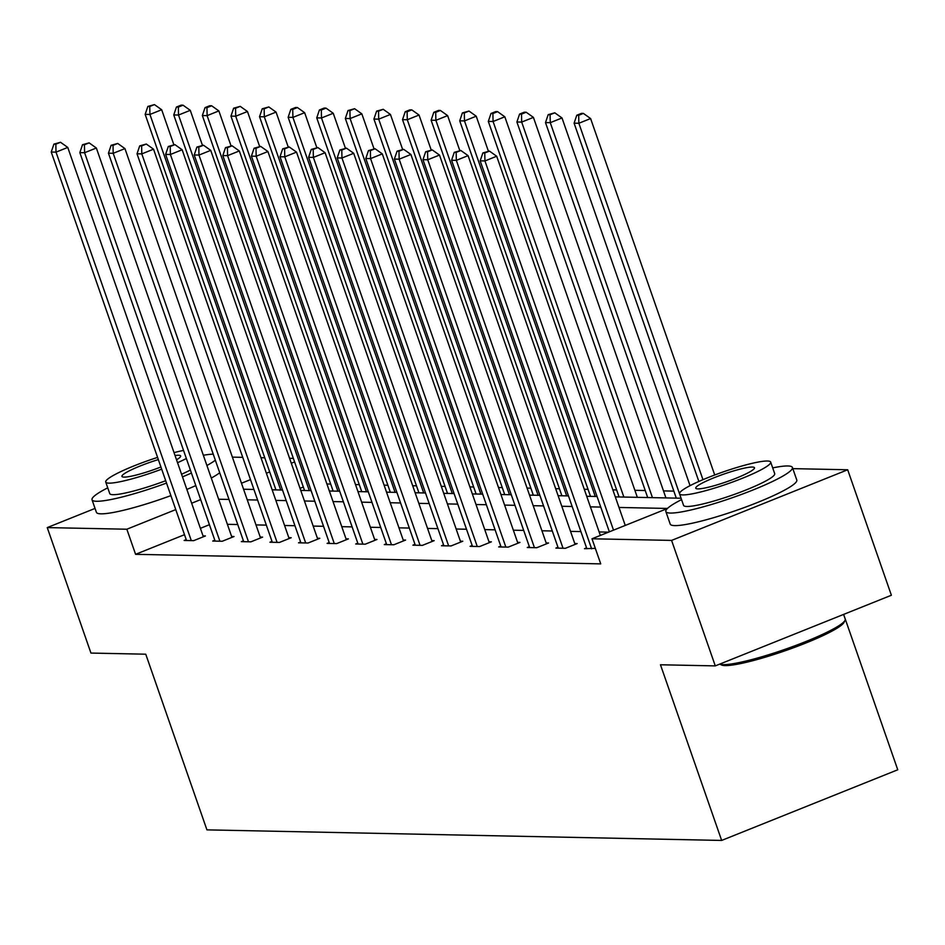 <?xml version="1.0" encoding="UTF-8"?>
<svg xmlns="http://www.w3.org/2000/svg" width="945" height="945" viewBox="0 0 945 945"><rect width="100%" height="100%" fill="white"/><g stroke="black" fill="none" stroke-linecap="round" stroke-linejoin="round"><path stroke-width="1.42" d="M843.637 614.404L897.75 769.785L721.649 840.436L206.931 829.864L145.754 654.2L90.944 653.066L47.25 527.593L95.043 508.422M232.387 457.132L242.735 457.345M260.974 457.711L264.765 457.793M289.572 458.301L293.363 458.384M673.844 491.116L663.484 490.904M645.246 490.526L634.886 490.313M616.648 489.935L612.868 489.864M588.05 489.345L584.27 489.274M559.464 488.766L555.672 488.683M530.866 488.175L527.074 488.092M502.267 487.585L498.476 487.514M473.669 487.006L469.889 486.923M445.071 486.415L441.291 486.332M416.485 485.824L412.693 485.754M387.887 485.234L384.095 485.163M359.289 484.655L355.509 484.572M330.691 484.064L326.911 483.982M792.82 468.637L847.689 469.771L671.588 540.41L591.995 538.78L667.359 508.54M671.588 540.41L715.282 665.894L891.383 595.244L847.689 469.771M586.561 547.852L584.482 548.691L595.326 548.36M529.365 546.683L527.286 547.509L536.819 547.71L548.561 542.997L546.175 542.95M472.169 545.501L470.102 546.34L479.635 546.541L491.376 541.828L488.99 541.78M414.985 544.332L412.906 545.17L422.439 545.359L434.18 540.646L431.794 540.599M357.789 543.162L355.722 543.989L365.254 544.19L376.984 539.477L374.61 539.43M300.604 541.981L298.525 542.82L308.058 543.009L319.8 538.307L317.414 538.248M243.408 540.812L241.341 541.639L250.862 541.839L262.604 537.126L260.229 537.079M186.224 539.63L184.145 540.469L193.678 540.658L205.419 535.957L203.033 535.909M608.521 532.153L599.13 531.952M580.891 531.586L570.532 531.373M552.293 530.995L541.946 530.783M523.695 530.405L513.348 530.192M495.109 529.826L484.75 529.613M466.511 529.235L456.151 529.023M437.913 528.645L427.565 528.432M409.315 528.054L398.967 527.842M380.717 527.475L370.369 527.263M352.131 526.885L341.771 526.672M323.533 526.294L313.173 526.082M294.935 525.715L284.587 525.503M266.336 525.125L255.989 524.912M237.75 524.534L227.391 524.321M209.412 524.699L200.399 528.326M184.499 534.693L135.584 554.325L600.736 563.881L591.995 538.78M214.822 540.221L212.743 541.06L222.276 541.249L234.017 536.536L231.631 536.488M272.006 541.39L269.927 542.229L279.46 542.43L291.202 537.717L288.816 537.67M329.203 542.572L327.124 543.399L336.656 543.599L348.398 538.886L346.012 538.839M386.387 543.741L384.308 544.58L393.841 544.769L405.582 540.067L403.208 540.02M443.583 544.922L441.504 545.749L451.037 545.95L462.778 541.237L460.392 541.19M500.767 546.092L498.7 546.931L508.221 547.12L519.963 542.418L517.588 542.359M557.963 547.273L555.884 548.1L565.417 548.301L577.159 543.588L574.773 543.54M715.282 665.894L660.472 664.772L721.649 840.436M135.584 554.325L126.843 529.224L47.25 527.593M243.562 489.238L253.921 489.451M272.16 489.829L282.52 490.042M300.758 490.42L311.106 490.632M329.356 491.01L339.704 491.223M357.954 491.589L368.302 491.802M386.54 492.18L396.9 492.392M415.138 492.77L425.486 492.983M443.737 493.349L454.084 493.562M472.335 493.94L482.682 494.152M500.921 494.53L511.28 494.743M529.519 495.121L539.879 495.334M558.117 495.7L568.465 495.912M586.715 496.29L597.063 496.503M615.313 496.881L681.073 498.228L550.273 122.673L545.501 122.578L676.289 498.133M294.592 461.928L291.296 463.251M269.679 471.921L266.384 473.244M250.496 479.623L241.471 483.238M200.671 499.61L191.658 503.224M175.758 509.603L126.843 529.224M667.465 508.445L618.987 507.453M600.748 507.075L590.389 506.863M572.15 506.485L561.803 506.272M543.552 505.906L533.204 505.693M514.954 505.315L504.606 505.102M486.368 504.724L476.008 504.512M457.77 504.134L447.422 503.921M429.172 503.555L418.824 503.342M400.574 502.964L390.226 502.752M371.987 502.374L361.628 502.161M343.389 501.795L333.03 501.582M314.791 501.204L304.444 500.992M286.193 500.614L275.846 500.401M257.607 500.023L247.247 499.81M229.009 499.444L218.649 499.232M303.333 487.018L300.037 488.341M203.34 536.784L67.756 147.42L56.015 152.133L191.292 540.611M55.826 144.16L60.527 142.282L53.924 144.124L55.826 144.16L56.015 152.133L51.243 152.039L186.531 540.516M67.756 147.42L60.527 142.282M53.924 144.124L51.243 152.039M173.809 144.609L161.678 109.738L149.936 114.451L145.164 114.357L275.952 489.912M280.712 490.006L149.936 114.451L149.747 106.49L154.448 104.6L147.845 106.442L149.747 106.49M145.164 114.357L147.845 106.442M154.448 104.6L161.678 109.738M213.239 454.179A67.012 8.8 -19.2 0 0 203.34 455.254M107.742 487.833A67.012 8.8 -19.2 0 0 92.031 499.763A67.012 8.8 -19.2 0 0 96.614 501.275A67.012 8.8 -19.2 0 0 166.521 483.072M92.031 499.763L96.402 512.32A67.012 8.8 -19.2 0 0 100.985 513.832A67.012 8.8 -19.2 0 0 170.891 495.617M165.706 480.71A48.254 6.343 160.8 0 1 113.057 494.684A48.254 6.343 160.8 0 1 109.75 493.597L105.734 482.056A48.254 6.343 -19.2 0 0 109.029 483.143A48.254 6.343 -19.2 0 0 161.678 469.169M183.543 450.434A48.254 6.343 -19.2 0 0 174.034 452.608M157.579 457.404A48.254 6.343 -19.2 0 0 105.734 482.056M158.347 459.589A31.09 4.087 -19.2 0 0 121.929 476.41A31.09 4.087 -19.2 0 0 124.055 477.107A31.09 4.087 -19.2 0 0 160.922 466.984M176.526 459.79A31.09 4.087 -19.2 0 0 180.66 455.962A31.09 4.087 -19.2 0 0 178.534 455.254A31.09 4.087 -19.2 0 0 175.049 455.525M177.542 462.707A48.254 6.343 -19.2 0 0 186.354 458.502M190.382 470.043A48.254 6.343 160.8 0 1 181.558 474.248M186.85 489.415A67.012 8.8 -19.2 0 0 195.792 485.6M211.278 478.064A67.012 8.8 -19.2 0 0 219.712 472.76M182.479 476.871A67.012 8.8 -19.2 0 0 191.422 473.043M206.908 465.507A67.012 8.8 -19.2 0 0 215.342 460.203M845.031 620.345L844.039 622.353A65.406 8.588 160.8 0 1 791.638 648.447A65.406 8.588 160.8 0 1 725.146 665.587A65.406 8.588 160.8 0 1 721.59 664.996L719.724 664.111A67.012 8.8 -19.2 0 0 723.22 664.642A67.012 8.8 -19.2 0 0 791.331 647.089A67.012 8.8 -19.2 0 0 845.031 620.345A67.012 8.8 -19.2 0 0 845.208 619.058L843.59 614.415M681.558 499.61A67.012 8.8 -19.2 0 0 665.847 511.552A67.012 8.8 -19.2 0 0 670.43 513.064A67.012 8.8 -19.2 0 0 742.687 493.975A67.012 8.8 -19.2 0 0 792.418 467.48A67.012 8.8 -19.2 0 0 787.835 465.968A67.012 8.8 -19.2 0 0 772.691 467.881M665.847 511.552L670.218 524.097A67.012 8.8 -19.2 0 0 674.801 525.609A67.012 8.8 -19.2 0 0 747.058 506.532A67.012 8.8 -19.2 0 0 796.789 480.025L792.418 467.48M770.683 462.105L774.699 473.646A48.254 6.343 160.8 0 1 738.895 492.735A48.254 6.343 160.8 0 1 686.861 506.473A48.254 6.343 160.8 0 1 683.566 505.386L679.549 493.833A48.254 6.343 -19.2 0 0 682.845 494.92A48.254 6.343 -19.2 0 0 734.879 481.182A48.254 6.343 -19.2 0 0 770.683 462.105A48.254 6.343 -19.2 0 0 767.375 461.018A48.254 6.343 -19.2 0 0 715.353 474.756A48.254 6.343 -19.2 0 0 679.549 493.833M697.871 488.896A31.09 4.087 -19.2 0 0 731.406 480.036A31.09 4.087 -19.2 0 0 754.476 467.74A31.09 4.087 -19.2 0 0 752.35 467.043A31.09 4.087 -19.2 0 0 718.826 475.902A31.09 4.087 -19.2 0 0 695.744 488.199A31.09 4.087 -19.2 0 0 697.871 488.896M231.938 537.374L96.343 148.011L84.601 152.724L219.89 541.202M84.424 144.75L89.125 142.872L82.522 144.715L84.424 144.75L84.601 152.724L79.841 152.617L215.129 541.107M96.343 148.011L89.125 142.872M82.522 144.715L79.841 152.617M260.536 537.965L124.941 148.601L113.199 153.303L248.488 541.792M113.022 145.341L117.723 143.451L111.12 145.306L113.022 145.341L113.199 153.303L108.439 153.208L243.715 541.686M124.941 148.601L117.723 143.451M111.12 145.306L108.439 153.208M202.407 145.199L190.264 110.329L178.522 115.042L173.762 114.947L304.538 490.49M309.31 490.597L178.522 115.042L178.345 107.068L183.047 105.19L181.133 105.155L176.443 107.033L178.345 107.068M173.762 114.947L176.443 107.033M183.047 105.19L190.264 110.329M231.005 145.778L218.862 110.919L207.12 115.633L202.36 115.526L333.136 491.081M337.908 491.176L207.12 115.633L206.943 107.659L211.645 105.781L209.731 105.734L205.041 107.624L206.943 107.659M202.36 115.526L205.041 107.624M211.645 105.781L218.862 110.919M289.123 538.544L153.539 149.18L141.797 153.893L277.086 542.371M141.62 145.932L146.31 144.042L139.706 145.884L141.62 145.932L141.797 153.893L137.025 153.799L272.314 542.276M153.539 149.18L146.31 144.042M139.706 145.884L137.025 153.799M259.603 146.369L247.46 111.51L235.718 116.211L230.958 116.117L361.734 491.672M366.495 491.766L235.718 116.211L235.541 108.25L240.231 106.36L233.628 108.214L235.541 108.25M230.958 116.117L233.628 108.214M240.231 106.36L247.46 111.51M317.721 539.134L182.137 149.771L170.395 154.484L305.672 542.962M170.206 146.51L174.908 144.632L168.304 146.475L170.206 146.51L170.395 154.484L165.623 154.389L300.912 542.867M182.137 149.771L174.908 144.632M168.304 146.475L165.623 154.389M288.201 146.959L276.058 112.089L264.316 116.802L259.544 116.707L390.332 492.262M395.093 492.357L264.316 116.802L264.139 108.84L268.829 106.95L262.226 108.793L264.139 108.84M259.544 116.707L262.226 108.793M268.829 106.95L276.058 112.089M346.319 539.725L210.723 150.361L198.982 155.075L334.27 543.552M198.804 147.101L203.506 145.223L196.903 147.066L198.804 147.101L198.982 155.075L194.221 154.968L329.51 543.458M210.723 150.361L203.506 145.223M196.903 147.066L194.221 154.968M316.788 147.55L304.644 112.679L292.915 117.393L288.142 117.286L418.93 492.841M423.691 492.947L292.915 117.393L292.726 109.419L297.427 107.541L295.525 107.494L290.824 109.384L292.726 109.419M288.142 117.286L290.824 109.384M297.427 107.541L304.644 112.679M374.917 540.304L239.321 150.952L227.58 155.653L362.868 544.143M227.402 147.692L232.104 145.802L225.501 147.644L227.402 147.692L227.58 155.653L222.819 155.559L358.096 544.036M239.321 150.952L232.104 145.802M225.501 147.644L222.819 155.559M403.503 540.894L267.919 151.531L256.178 156.244L391.466 544.722M256 148.27L260.69 146.392L254.087 148.235L256 148.27L256.178 156.244L251.417 156.149L386.694 544.627M267.919 151.531L260.69 146.392M254.087 148.235L251.417 156.149M432.101 541.485L296.517 152.121L284.776 156.835L420.053 545.312M284.599 148.861L289.288 146.983L282.685 148.826L284.599 148.861L284.776 156.835L280.003 156.728L415.292 545.218M296.517 152.121L289.288 146.983M282.685 148.826L280.003 156.728M460.699 542.076L325.104 152.712L313.374 157.413L448.651 545.903M313.185 149.452L317.886 147.562L311.283 149.416L313.185 149.452L313.374 157.413L308.602 157.319L443.89 545.797M325.104 152.712L317.886 147.562M311.283 149.416L308.602 157.319M489.297 542.654L353.702 153.291L341.96 158.004L477.249 546.482M341.783 150.042L346.484 148.152L339.881 149.995L341.783 150.042L341.96 158.004L337.2 157.91L472.476 546.387M353.702 153.291L346.484 148.152M339.881 149.995L337.2 157.91M517.895 543.245L382.3 153.881L370.558 158.595L505.847 547.072M370.381 150.621L375.07 148.743L368.479 150.586L370.381 150.621L370.558 158.595L365.798 158.5L501.074 546.978M382.3 153.881L375.07 148.743M368.479 150.586L365.798 158.5M546.482 543.836L410.898 154.472L399.156 159.185L534.433 547.663M398.979 151.212L403.669 149.334L397.065 151.176L398.979 151.212L399.156 159.185L394.384 159.079L529.672 547.568M410.898 154.472L403.669 149.334M397.065 151.176L394.384 159.079M575.08 544.414L439.496 155.063L427.754 159.764L563.031 548.254M427.565 151.802L432.267 149.912L425.663 151.755L427.565 151.802L427.754 159.764L422.982 159.67L558.271 548.147M439.496 155.063L432.267 149.912M425.663 151.755L422.982 159.67M600.347 535.425L468.082 155.641L456.34 160.355L591.629 548.832M456.163 152.393L460.865 150.503L454.261 152.346L456.163 152.393L456.34 160.355L451.58 160.26L586.869 548.738M468.082 155.641L460.865 150.503M454.261 152.346L451.58 160.26M625.247 525.432L496.68 156.232L484.939 160.945L613.518 530.145M484.761 152.972L489.463 151.094L482.86 152.936L484.761 152.972L484.939 160.945L480.178 160.839L609.36 531.811M496.68 156.232L489.463 151.094M482.86 152.936L480.178 160.839M345.386 148.129L333.242 113.27L321.501 117.971L316.74 117.877L447.517 493.432M452.289 493.526L321.501 117.971L321.324 110.01L326.025 108.12L324.111 108.084L319.422 109.974L321.324 110.01M316.74 117.877L319.422 109.974M326.025 108.12L333.242 113.27M373.984 148.719L361.84 113.849L350.099 118.562L345.338 118.468L476.115 494.022M480.887 494.117L350.099 118.562L349.922 110.6L354.611 108.71L348.02 110.553L349.922 110.6M345.338 118.468L348.02 110.553M354.611 108.71L361.84 113.849M402.582 149.31L390.439 114.439L378.697 119.153L373.925 119.058L504.713 494.601M509.473 494.707L378.697 119.153L378.52 111.179L383.209 109.301L376.606 111.144L378.52 111.179M373.925 119.058L376.606 111.144M383.209 109.301L390.439 114.439M431.168 149.889L419.037 115.03L407.295 119.743L402.523 119.637L533.311 495.192M538.071 495.286L407.295 119.743L407.106 111.77L411.807 109.892L409.906 109.844L405.204 111.734L407.106 111.77M402.523 119.637L405.204 111.734M411.807 109.892L419.037 115.03M459.766 150.479L447.623 115.621L435.881 120.322L431.121 120.228L561.897 495.782M566.669 495.877L435.881 120.322L435.704 112.361L440.405 110.47L438.492 110.435L433.802 112.325L435.704 112.361M431.121 120.228L433.802 112.325M440.405 110.47L447.623 115.621M488.364 151.07L476.221 116.2L464.479 120.913L459.719 120.818L590.495 496.373M595.267 496.468L464.479 120.913L464.302 112.951L469.003 111.061L462.4 112.904L464.302 112.951M459.719 120.818L462.4 112.904M469.003 111.061L476.221 116.2M637.332 497.33L504.819 116.79L493.077 121.503L488.317 121.397L619.093 496.952M623.854 497.058L493.077 121.503L492.9 113.53L497.59 111.652L495.688 111.605L490.987 113.494L492.9 113.53M488.317 121.397L490.987 113.494M497.59 111.652L504.819 116.79M665.93 497.92L533.417 117.381L521.675 122.082L516.903 121.988L647.691 497.542M652.452 497.637L521.675 122.082L521.498 114.121L526.188 112.242L524.286 112.195L519.585 114.085L521.498 114.121M516.903 121.988L519.585 114.085M526.188 112.242L533.417 117.381M690.051 485.659L562.003 117.96L550.273 122.673L550.084 114.711L554.786 112.821L548.183 114.664L550.084 114.711M545.501 122.578L548.183 114.664M554.786 112.821L562.003 117.96M714.727 474.992L590.601 118.55L578.86 123.263L574.099 123.169L698.863 481.454M702.974 479.67L578.86 123.263L578.683 115.29L583.384 113.412L581.47 113.376L576.781 115.255L578.683 115.29M574.099 123.169L576.781 115.255M583.384 113.412L590.601 118.55"/></g></svg>
